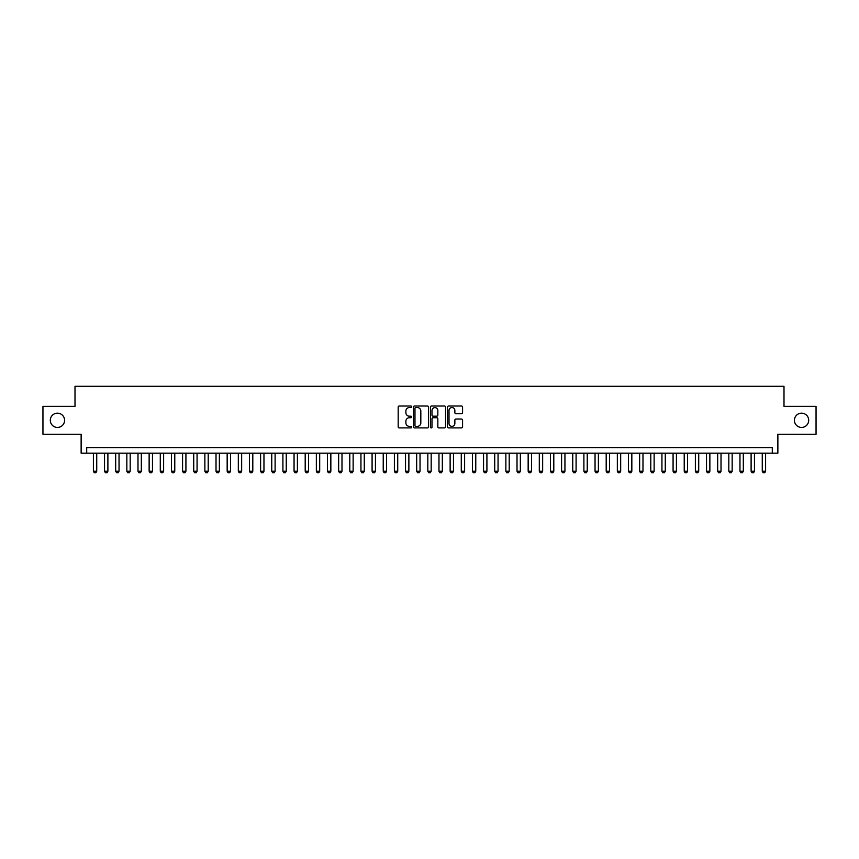 <?xml version="1.0" encoding="UTF-8"?>
<svg xmlns="http://www.w3.org/2000/svg" width="859" height="859" viewBox="0 0 859 859"><rect width="100%" height="100%" fill="white"/><g stroke="black" fill="none" stroke-linecap="round" stroke-linejoin="round"><path stroke-width="1.29" d="M411.665 406.779A0.762 0.762 0 0 0 410.903 406.017L399.274 406.017A1.095 1.095 0 0 0 398.179 407.112L398.179 426.805A1.095 1.095 0 0 0 399.274 427.9L410.903 427.9A0.762 0.762 0 0 0 411.665 427.138A0.762 0.762 0 0 0 410.903 426.365L409.389 426.365A3.5 3.5 0 0 1 405.888 422.864L405.888 421.221A3.5 3.5 0 0 1 409.389 417.721L410.903 417.721A0.762 0.762 0 0 0 411.665 416.959A0.762 0.762 0 0 0 410.903 416.196L409.389 416.196A3.5 3.5 0 0 1 405.888 412.696L405.888 411.053A3.5 3.5 0 0 1 409.389 407.553L410.903 407.553A0.762 0.762 0 0 0 411.665 406.779M794.425 420.298A7.13 7.13 0 0 0 801.554 427.438A7.13 7.13 0 0 0 808.695 420.298A7.13 7.13 0 0 0 801.554 413.168A7.13 7.13 0 0 0 794.425 420.298M50.305 420.298A7.13 7.13 0 0 0 57.446 427.438A7.13 7.13 0 0 0 64.575 420.298A7.13 7.13 0 0 0 57.446 413.168A7.13 7.13 0 0 0 50.305 420.298M461.476 413.727A1.095 1.095 0 0 0 462.572 412.631L462.572 407.112A1.095 1.095 0 0 0 461.476 406.017L448.57 406.017A1.095 1.095 0 0 0 447.475 407.112L447.475 426.805A1.095 1.095 0 0 0 448.57 427.9L461.476 427.9A1.095 1.095 0 0 0 462.572 426.805L462.572 420.137A1.095 1.095 0 0 0 461.476 419.042L455.957 419.042A1.095 1.095 0 0 0 454.862 420.137L454.862 423.444A2.931 2.931 0 0 1 451.931 426.365A2.931 2.931 0 0 1 449.01 423.444L449.01 410.473A2.931 2.931 0 0 1 451.931 407.553A2.931 2.931 0 0 1 454.862 410.473L454.862 412.631A1.095 1.095 0 0 0 455.957 413.727L461.476 413.727M772.295 453.187L777.867 453.187L777.867 434.235L816.05 434.235L816.05 406.371L783.999 406.371L783.999 386.303L75.001 386.303L75.001 406.371L42.95 406.371L42.95 434.235L81.133 434.235L81.133 453.187L772.295 453.187L772.295 447.614L86.705 447.614L86.705 453.187M428.544 407.112A1.095 1.095 0 0 0 427.449 406.017L414.532 406.017A1.095 1.095 0 0 0 413.447 407.112L413.447 426.805A1.095 1.095 0 0 0 414.532 427.9L427.449 427.9A1.095 1.095 0 0 0 428.544 426.805L428.544 407.112M431.551 406.017L444.468 406.017A1.095 1.095 0 0 1 445.553 407.112L445.553 426.805A1.095 1.095 0 0 1 444.468 427.9L438.938 427.9A1.095 1.095 0 0 1 437.843 426.805L437.843 418.816A1.095 1.095 0 0 0 436.748 417.721L433.086 417.721A1.095 1.095 0 0 0 431.991 418.816L431.991 427.138A0.762 0.762 0 0 1 431.229 427.9A0.762 0.762 0 0 1 430.456 427.138L430.456 407.112A1.095 1.095 0 0 1 431.551 406.017M415.745 407.553A0.762 0.762 0 0 0 414.972 408.315L414.972 425.602A0.762 0.762 0 0 0 415.745 426.365L417.324 426.365A3.5 3.5 0 0 0 420.824 422.864L420.824 411.053A3.5 3.5 0 0 0 417.324 407.553L415.745 407.553M437.843 410.527A2.931 2.931 0 0 0 434.912 407.606A2.931 2.931 0 0 0 431.991 410.527L431.991 415.101A1.095 1.095 0 0 0 433.086 416.196L436.748 416.196A1.095 1.095 0 0 0 437.843 415.101L437.843 410.527M93.395 453.187L93.395 471.247L96.734 471.247L96.734 453.187M96.734 471.247L95.907 472.697L94.232 472.697L93.395 471.247M104.54 453.187L104.54 471.247L107.89 471.247L107.89 453.187M107.89 471.247L107.053 472.697L105.378 472.697L104.54 471.247M115.686 453.187L115.686 471.247L119.036 471.247L119.036 453.187M119.036 471.247L118.198 472.697L116.523 472.697L115.686 471.247M126.842 453.187L126.842 471.247L130.181 471.247L130.181 453.187M130.181 471.247L129.344 472.697L127.669 472.697L126.842 471.247M137.988 453.187L137.988 471.247L141.327 471.247L141.327 453.187M141.327 471.247L140.489 472.697L138.825 472.697L137.988 471.247M149.133 453.187L149.133 471.247L152.472 471.247L152.472 453.187M152.472 471.247L151.646 472.697L149.971 472.697L149.133 471.247M160.279 453.187L160.279 471.247L163.629 471.247L163.629 453.187M163.629 471.247L162.791 472.697L161.116 472.697L160.279 471.247M171.424 453.187L171.424 471.247L174.774 471.247L174.774 453.187M174.774 471.247L173.937 472.697L172.262 472.697L171.424 471.247M182.58 453.187L182.58 471.247L185.92 471.247L185.92 453.187M185.92 471.247L185.082 472.697L183.407 472.697L182.58 471.247M193.726 453.187L193.726 471.247L197.065 471.247L197.065 453.187M197.065 471.247L196.228 472.697L194.563 472.697L193.726 471.247M204.871 453.187L204.871 471.247L208.211 471.247L208.211 453.187M208.211 471.247L207.384 472.697L205.709 472.697L204.871 471.247M216.017 453.187L216.017 471.247L219.367 471.247L219.367 453.187M219.367 471.247L218.53 472.697L216.855 472.697L216.017 471.247M227.163 453.187L227.163 471.247L230.513 471.247L230.513 453.187M230.513 471.247L229.675 472.697L228 472.697L227.163 471.247M238.319 453.187L238.319 471.247L241.658 471.247L241.658 453.187M241.658 471.247L240.821 472.697L239.156 472.697L238.319 471.247M249.464 453.187L249.464 471.247L252.804 471.247L252.804 453.187M252.804 471.247L251.966 472.697L250.302 472.697L249.464 471.247M260.61 453.187L260.61 471.247L263.96 471.247L263.96 453.187M263.96 471.247L263.122 472.697L261.447 472.697L260.61 471.247M271.755 453.187L271.755 471.247L275.105 471.247L275.105 453.187M275.105 471.247L274.268 472.697L272.593 472.697L271.755 471.247M282.912 453.187L282.912 471.247L286.251 471.247L286.251 453.187M286.251 471.247L285.413 472.697L283.738 472.697L282.912 471.247M294.057 453.187L294.057 471.247L297.397 471.247L297.397 453.187M297.397 471.247L296.559 472.697L294.895 472.697L294.057 471.247M305.203 453.187L305.203 471.247L308.542 471.247L308.542 453.187M308.542 471.247L307.715 472.697L306.04 472.697L305.203 471.247M316.348 453.187L316.348 471.247L319.698 471.247L319.698 453.187M319.698 471.247L318.861 472.697L317.186 472.697L316.348 471.247M327.494 453.187L327.494 471.247L330.844 471.247L330.844 453.187M330.844 471.247L330.006 472.697L328.331 472.697L327.494 471.247M338.65 453.187L338.65 471.247L341.989 471.247L341.989 453.187M341.989 471.247L341.152 472.697L339.477 472.697L338.65 471.247M349.796 453.187L349.796 471.247L353.135 471.247L353.135 453.187M353.135 471.247L352.297 472.697L350.633 472.697L349.796 471.247M360.941 453.187L360.941 471.247L364.28 471.247L364.28 453.187M364.28 471.247L363.454 472.697L361.779 472.697L360.941 471.247M372.087 453.187L372.087 471.247L375.437 471.247L375.437 453.187M375.437 471.247L374.599 472.697L372.924 472.697L372.087 471.247M383.232 453.187L383.232 471.247L386.582 471.247L386.582 453.187M386.582 471.247L385.745 472.697L384.07 472.697L383.232 471.247M394.388 453.187L394.388 471.247L397.728 471.247L397.728 453.187M397.728 471.247L396.89 472.697L395.215 472.697L394.388 471.247M405.534 453.187L405.534 471.247L408.873 471.247L408.873 453.187M408.873 471.247L408.036 472.697L406.371 472.697L405.534 471.247M416.679 453.187L416.679 471.247L420.03 471.247L420.03 453.187M420.03 471.247L419.192 472.697L417.517 472.697L416.679 471.247M427.825 453.187L427.825 471.247L431.175 471.247L431.175 453.187M431.175 471.247L430.338 472.697L428.662 472.697L427.825 471.247M438.97 453.187L438.97 471.247L442.321 471.247L442.321 453.187M442.321 471.247L441.483 472.697L439.808 472.697L438.97 471.247M450.127 453.187L450.127 471.247L453.466 471.247L453.466 453.187M453.466 471.247L452.629 472.697L450.964 472.697L450.127 471.247M461.272 453.187L461.272 471.247L464.612 471.247L464.612 453.187M464.612 471.247L463.785 472.697L462.11 472.697L461.272 471.247M472.418 453.187L472.418 471.247L475.768 471.247L475.768 453.187M475.768 471.247L474.93 472.697L473.255 472.697L472.418 471.247M483.563 453.187L483.563 471.247L486.913 471.247L486.913 453.187M486.913 471.247L486.076 472.697L484.401 472.697L483.563 471.247M494.72 453.187L494.72 471.247L498.059 471.247L498.059 453.187M498.059 471.247L497.221 472.697L495.546 472.697L494.72 471.247M505.865 453.187L505.865 471.247L509.204 471.247L509.204 453.187M509.204 471.247L508.367 472.697L506.703 472.697L505.865 471.247M517.011 453.187L517.011 471.247L520.35 471.247L520.35 453.187M520.35 471.247L519.523 472.697L517.848 472.697L517.011 471.247M528.156 453.187L528.156 471.247L531.506 471.247L531.506 453.187M531.506 471.247L530.669 472.697L528.994 472.697L528.156 471.247M539.302 453.187L539.302 471.247L542.652 471.247L542.652 453.187M542.652 471.247L541.814 472.697L540.139 472.697L539.302 471.247M550.458 453.187L550.458 471.247L553.797 471.247L553.797 453.187M553.797 471.247L552.96 472.697L551.285 472.697L550.458 471.247M561.603 453.187L561.603 471.247L564.943 471.247L564.943 453.187M564.943 471.247L564.105 472.697L562.441 472.697L561.603 471.247M572.749 453.187L572.749 471.247L576.088 471.247L576.088 453.187M576.088 471.247L575.262 472.697L573.587 472.697L572.749 471.247M583.895 453.187L583.895 471.247L587.245 471.247L587.245 453.187M587.245 471.247L586.407 472.697L584.732 472.697L583.895 471.247M595.04 453.187L595.04 471.247L598.39 471.247L598.39 453.187M598.39 471.247L597.553 472.697L595.878 472.697L595.04 471.247M606.196 453.187L606.196 471.247L609.536 471.247L609.536 453.187M609.536 471.247L608.698 472.697L607.034 472.697L606.196 471.247M617.342 453.187L617.342 471.247L620.681 471.247L620.681 453.187M620.681 471.247L619.844 472.697L618.179 472.697L617.342 471.247M628.487 453.187L628.487 471.247L631.837 471.247L631.837 453.187M631.837 471.247L631 472.697L629.325 472.697L628.487 471.247M639.633 453.187L639.633 471.247L642.983 471.247L642.983 453.187M642.983 471.247L642.145 472.697L640.47 472.697L639.633 471.247M650.789 453.187L650.789 471.247L654.129 471.247L654.129 453.187M654.129 471.247L653.291 472.697L651.616 472.697L650.789 471.247M661.935 453.187L661.935 471.247L665.274 471.247L665.274 453.187M665.274 471.247L664.436 472.697L662.772 472.697L661.935 471.247M673.08 453.187L673.08 471.247L676.42 471.247L676.42 453.187M676.42 471.247L675.593 472.697L673.918 472.697L673.08 471.247M684.226 453.187L684.226 471.247L687.576 471.247L687.576 453.187M687.576 471.247L686.738 472.697L685.063 472.697L684.226 471.247M695.371 453.187L695.371 471.247L698.721 471.247L698.721 453.187M698.721 471.247L697.884 472.697L696.209 472.697L695.371 471.247M706.528 453.187L706.528 471.247L709.867 471.247L709.867 453.187M709.867 471.247L709.029 472.697L707.354 472.697L706.528 471.247M717.673 453.187L717.673 471.247L721.012 471.247L721.012 453.187M721.012 471.247L720.175 472.697L718.511 472.697L717.673 471.247M728.819 453.187L728.819 471.247L732.158 471.247L732.158 453.187M732.158 471.247L731.331 472.697L729.656 472.697L728.819 471.247M739.964 453.187L739.964 471.247L743.314 471.247L743.314 453.187M743.314 471.247L742.477 472.697L740.802 472.697L739.964 471.247M751.11 453.187L751.11 471.247L754.46 471.247L754.46 453.187M754.46 471.247L753.622 472.697L751.947 472.697L751.11 471.247M762.266 453.187L762.266 471.247L765.605 471.247L765.605 453.187M765.605 471.247L764.768 472.697L763.093 472.697L762.266 471.247"/></g></svg>
